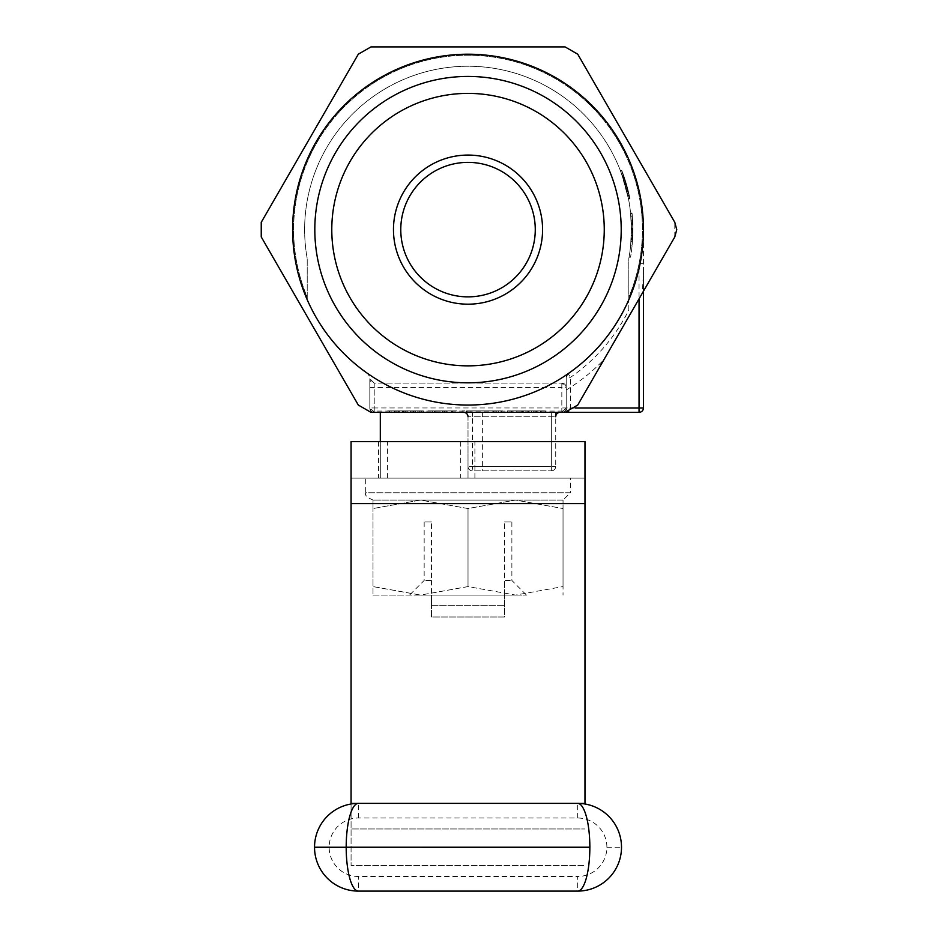 <?xml version="1.0" encoding="UTF-8"?>
<svg xmlns="http://www.w3.org/2000/svg" width="938" height="938" viewBox="0 0 938 938"><rect width="100%" height="100%" fill="white"/><g stroke="black" fill="none" stroke-linecap="round" stroke-linejoin="round"><path stroke-width="0.7" stroke-dasharray="4.69 3.52" d="M451.53 412.357L428.15 412.357L456.712 412.357L451.53 412.357L451.53 410.891L437.671 410.891L437.671 412.357M540.616 412.357L512.054 412.357L540.616 412.357L540.616 410.891L540.616 412.357M447.192 412.357L435.889 412.357L447.192 412.357L447.192 410.891L444.471 410.891L444.471 412.357M530.99 412.357L507.294 412.357L530.99 412.357L530.99 410.891L545.377 410.891L545.377 412.357L545.377 410.891L521.282 410.891L521.282 412.357L521.317 410.891L507.294 410.891L507.294 412.357M561.827 412.357L566.212 407.971A4.385 4.385 0 0 1 561.827 412.357L566.212 407.971A4.385 4.385 0 0 1 561.827 412.357L639.048 412.357A4.385 4.385 0 0 0 643.445 407.971L643.445 229.622A175.418 175.418 0 0 1 464.92 405.017A175.418 175.418 0 0 1 292.715 223.432A175.418 175.418 0 0 1 471.122 54.24A175.418 175.418 0 0 1 643.445 229.622A175.418 175.418 0 0 0 432.219 57.898A175.418 175.418 0 0 0 307.218 299.738A175.418 175.418 0 0 1 468.015 54.205A175.418 175.418 0 0 1 568.088 373.699L566.212 377.299L566.189 407.971A4.385 4.385 0 0 0 570.597 412.357L567.49 411.067L374.215 411.067L374.215 383.114L561.827 383.114L374.215 383.114L374.215 407.971L561.827 407.971L561.827 412.357L570.597 412.357L570.597 377.299L568.088 373.699A4.385 4.385 0 0 0 566.212 377.299L566.212 408.124L566.212 390.044L566.212 407.971L561.827 412.357L370.967 412.357L358.304 405.04L261.245 236.939L261.245 222.318L358.304 54.205L370.967 46.9L565.075 46.9L577.738 54.205L674.797 222.318L674.797 236.939L642.331 293.172L643.445 272.079L643.445 229.622A175.418 175.418 0 0 0 432.219 57.898A175.418 175.418 0 0 0 307.218 299.738L307.218 297.158L307.218 299.738M642.331 293.172L577.738 405.04L565.075 412.357L370.967 412.357L358.304 405.04L261.245 236.939L358.304 405.04L370.967 412.357M380.312 412.357L555.73 412.357L380.312 412.357M463.63 412.357L472.412 412.357L472.412 416.742L551.345 416.742L482.636 416.742L482.636 466.444L551.345 466.444L551.345 416.742L551.345 466.444L472.412 466.444L472.412 416.742L468.015 416.742L468.015 466.444L468.015 416.742A4.385 4.385 0 0 0 463.63 412.357L472.412 412.357M496.894 410.891L462.071 410.891L493.611 410.891L493.611 412.357L462.071 412.357L493.611 412.357L493.611 410.891L497.773 410.891L497.773 412.357L497.773 410.891L496.894 410.891L496.894 412.357M408.522 412.357L387.687 412.357L418.043 412.357L391.861 412.357L413.283 412.357L408.522 412.357L408.522 410.891L389.481 410.891L389.481 412.357L389.481 410.891L405.263 410.891L405.263 412.357M501.654 410.891L466.831 410.891L498.371 410.891L498.371 412.357L466.831 412.357L498.371 412.357L498.371 410.891L502.534 410.891L502.534 412.357L502.534 410.891L501.654 410.891L501.654 412.357M405.263 410.891L407.76 410.891L407.737 412.357L421.608 412.357L391.861 412.357L423.39 412.357L396.024 412.357L410.305 412.357L398.404 412.357L407.737 412.357L407.76 410.891L402.296 410.891L402.296 412.357M624.427 182.359L620.593 171.15A163.388 163.388 0 0 1 622.844 177.399A163.388 163.388 0 0 0 620.593 171.15A163.388 163.388 0 0 1 628.366 198.223L625.505 186.076L620.593 171.15L624.79 183.59A163.388 163.388 0 0 0 620.593 171.15A163.388 163.388 0 0 1 627.792 195.456L628.366 198.223A163.388 163.388 0 0 0 620.593 171.15A163.388 163.388 0 0 1 621.624 173.929A163.388 163.388 0 0 0 620.593 171.15A163.388 163.388 0 0 1 628.366 198.223A163.388 163.388 0 0 0 621.624 173.929L628.495 198.926A163.388 163.388 0 0 0 623.747 180.178A163.388 163.388 0 0 1 624.602 182.957A163.388 163.388 0 0 0 623.747 180.178A163.388 163.388 0 0 1 624.602 182.957A163.388 163.388 0 0 0 623.747 180.178A163.388 163.388 0 0 1 624.602 182.957A163.388 163.388 0 0 0 622.844 177.399L628.495 198.926L625.071 184.575L620.323 170.458L625.118 184.704L628.495 198.926L624.427 182.359L625.88 182.359L628.155 190.66L621.788 170.458L625.74 181.878A163.388 163.388 0 0 1 629.832 198.223L626.959 186.076L622.046 171.15A163.388 163.388 0 0 1 629.832 198.223A163.388 163.388 0 0 0 627.616 188.503L629.832 198.223A163.388 163.388 0 0 0 625.74 181.878L621.788 170.458L626.572 184.68L629.961 198.926L622.832 173.237L625.775 182.007A163.388 163.388 0 0 1 629.832 198.223A163.388 163.388 0 0 0 625.775 182.007L622.832 173.237L629.961 198.926L626.619 184.845L621.788 170.458L629.41 196.148L627.944 196.148L626.936 191.633L628.39 191.633M626.936 191.633L628.495 198.926L625.154 184.845L620.323 170.458L625.107 184.68L620.323 170.458L624.274 181.878L620.323 170.458L622.41 176.133L623.864 176.133M624.005 180.987L625.47 180.987L623.09 173.929A163.388 163.388 0 0 0 622.046 171.15L620.593 171.15L622.046 171.15A163.388 163.388 0 0 1 629.832 198.223L628.366 198.223A163.388 163.388 0 0 0 626.15 188.503L628.366 198.223A163.388 163.388 0 0 0 624.274 181.878A163.388 163.388 0 0 1 628.366 198.223A163.388 163.388 0 0 0 624.321 182.007L621.366 173.237L624.321 182.007A163.388 163.388 0 0 1 628.366 198.223L629.832 198.223A163.388 163.388 0 0 0 622.046 171.15L626.256 183.59A163.388 163.388 0 0 0 622.046 171.15A163.388 163.388 0 0 1 629.257 195.456L629.832 198.223A163.388 163.388 0 0 0 622.046 171.15L625.88 182.359M631.075 240.034L631.415 229.013L630.664 245.181L631.075 240.034L632.54 240.034L632.024 212.996L632.869 228.274L632.13 245.181L632.611 238.768A163.388 163.388 0 0 1 630.535 257.188A163.388 163.388 0 0 0 632.083 213.547A163.388 163.388 0 0 1 632.869 228.169L632.13 245.181L632.869 229.013L632.024 212.996L632.869 229.177L632.447 241.371L632.869 228.978L632.13 245.181L632.869 228.837L632.024 212.996L632.869 228.978L632.447 241.371L632.798 224.792A163.388 163.388 0 0 0 632.083 213.547A163.388 163.388 0 0 1 632.869 229.423L632.54 240.034M631.215 221.579L630.993 241.371L631.344 224.792A163.388 163.388 0 0 0 630.617 213.547A163.388 163.388 0 0 1 631.415 229.423L630.664 245.181L631.415 229.013L630.559 212.996L631.415 229.013L630.559 212.996L631.215 221.579L632.669 221.579M631.157 238.768L630.664 245.181L631.403 228.837L630.559 212.996L631.403 228.274L630.664 245.181L631.403 228.169A163.388 163.388 0 0 0 630.617 213.547A163.388 163.388 0 0 1 629.07 257.188A163.388 163.388 0 0 0 631.157 238.768L632.611 238.768M628.823 310.079L628.823 297.158A174.409 174.409 0 0 0 433.579 58.66A174.409 174.409 0 0 0 307.218 297.158L307.218 258.607L307.218 297.158A174.409 174.409 0 0 1 468.015 55.225A174.409 174.409 0 0 1 628.823 297.158L628.823 258.607A163.388 163.388 0 0 0 468.015 66.235A163.388 163.388 0 0 0 307.218 258.607A163.388 163.388 0 0 1 468.015 66.235A163.388 163.388 0 0 1 628.823 258.607L628.823 299.738A175.418 175.418 0 0 1 568.088 373.699A4.385 4.385 0 0 0 566.212 377.299L570.597 377.299A179.803 179.803 0 0 0 628.823 310.079L628.823 299.738M622.41 176.133L627.944 196.148L625.107 184.692L626.572 184.68L625.107 184.68L622.996 177.88L624.462 177.88M621.214 229.622A153.199 153.199 0 0 1 391.416 362.303A153.199 153.199 0 0 1 391.416 96.954A153.199 153.199 0 0 1 621.214 229.622M369.83 378.729L369.83 407.971L369.83 378.729A4.385 4.385 0 0 0 374.215 383.114L369.83 378.729M374.215 412.357L369.83 407.971L374.215 412.357A4.385 4.385 0 0 1 369.83 407.971A4.385 3.095 180 0 0 374.215 411.067L374.215 412.357A4.385 4.385 0 0 1 369.83 407.971A4.385 4.385 0 0 0 374.215 412.357A4.385 4.385 0 0 1 369.83 407.971L374.215 407.971L374.215 412.357M566.212 390.044A188.081 188.081 0 0 0 604.002 359.571M568.088 373.699A175.418 175.418 0 0 0 599.206 113.17A175.418 175.418 0 0 0 336.836 113.17A175.418 175.418 0 0 0 367.954 373.699L369.83 377.299L367.954 373.699A175.418 175.418 0 0 1 386.726 74.184A175.418 175.418 0 0 1 643.445 229.622L642.424 229.622M577.738 54.205L674.797 222.318L577.738 54.205L565.075 46.9L370.967 46.9L565.075 46.9L577.738 54.205M261.245 222.318L358.304 54.205L261.245 222.318L261.245 236.939L261.245 222.318M577.738 405.04L674.797 236.939L577.738 405.04L565.075 412.357L577.738 405.04M674.797 236.939L674.797 222.318L674.797 236.939M370.967 46.9L358.304 54.205L370.967 46.9M555.73 441.587L380.312 441.587L555.73 441.587L555.73 466.444L555.73 416.742L551.345 416.742L555.73 416.742A4.385 4.385 0 0 1 560.115 412.357A4.385 4.385 0 0 0 555.73 416.742M468.015 466.444A4.385 4.385 0 0 0 472.412 470.829A4.385 4.385 0 0 1 468.015 466.444L472.412 466.444L472.412 470.829L551.345 470.829L472.412 470.829A4.385 4.385 0 0 1 468.015 466.444L482.636 466.444L482.636 470.829M643.445 272.079L643.445 291.249M643.445 263.754L639.048 263.754L639.048 407.971L566.224 408.124L566.212 387.5A4.385 4.385 0 0 0 561.827 383.114L566.212 387.5L566.212 407.971L567.49 411.067M604.26 229.622A136.245 136.245 0 0 1 399.905 347.611A136.245 136.245 0 0 1 399.905 111.634A136.245 136.245 0 0 1 604.26 229.622A136.245 136.245 0 0 1 399.905 347.611A136.245 136.245 0 0 1 399.905 111.634A136.245 136.245 0 0 1 604.26 229.622A136.245 136.245 0 0 1 399.905 347.611A136.245 136.245 0 0 1 399.905 111.634A136.245 136.245 0 0 1 604.26 229.622M535.27 229.622A67.243 67.243 0 0 1 434.4 287.86A67.243 67.243 0 0 1 434.4 171.396A67.243 67.243 0 0 1 535.27 229.622M542.574 229.622A74.548 74.548 0 0 0 430.741 165.065A74.548 74.548 0 0 0 430.741 294.192A74.548 74.548 0 0 0 542.574 229.622M551.345 470.829A4.385 4.385 0 0 0 555.73 466.444A4.385 4.385 0 0 1 551.345 470.829A4.385 4.385 0 0 0 555.73 466.444A4.385 4.385 0 0 1 551.345 470.829L551.345 466.444L555.73 466.444L551.345 466.444L551.345 470.829M629.07 257.188L630.535 257.188L629.07 257.188M630.617 213.547L632.083 213.547L630.617 213.547M631.344 224.792L632.798 224.792M631.403 228.169L632.869 228.169M631.368 233.128L632.833 233.128M630.993 241.371L632.447 241.371L630.993 241.371M631.309 235.25L632.775 235.25M630.664 245.181L632.13 245.181L630.664 245.181M631.286 223.361L632.751 223.361M630.911 216.819L631.415 228.978L630.911 216.819L632.364 216.819M631.403 228.274L632.869 228.274L631.403 228.274M631.133 239.061L632.599 239.061M631.122 239.389L632.575 239.389M631.415 229.013L632.869 228.978M630.559 212.996L632.024 212.996M631.391 232.096L632.857 232.096L631.391 232.096M631.168 238.451L632.634 238.451M631.204 237.9L632.658 237.9M631.403 228.837L632.869 228.837M631.133 220.172L632.599 220.172M631.251 222.271L632.704 222.271M631.415 229.177L632.869 229.177M631.286 235.907L632.751 235.907M631.075 240.058L632.54 240.058M626.15 188.503L627.616 188.503M625.505 186.076L626.959 186.076M624.79 183.59L626.256 183.59M624.321 182.007L625.775 182.007L624.321 182.007M624.274 181.878L625.74 181.878L624.274 181.878M622.973 177.798L624.438 177.798M622.996 177.88L621.366 173.237L622.832 173.237L626.537 184.587L629.41 196.148L627.944 196.148L629.41 196.148L627.944 196.148L625.118 184.704L626.572 184.704L622.832 173.237L621.366 173.237L625.107 184.692L626.572 184.692L625.107 184.669L627.944 196.148L625.083 184.587L626.537 184.587M623.172 178.408L624.638 178.408M622.422 176.168L623.876 176.168M625.47 180.987L629.961 198.926L628.495 198.926L629.961 198.926L626.537 184.575L621.788 170.458L620.323 170.458L621.788 170.458L620.323 170.458L621.788 170.458L626.572 184.704L625.118 184.704L621.366 173.237L622.832 173.237L621.366 173.237L625.083 184.587M625.212 180.178A163.388 163.388 0 0 1 626.068 182.957A163.388 163.388 0 0 0 625.212 180.178A163.388 163.388 0 0 1 626.068 182.957A163.388 163.388 0 0 0 625.212 180.178A163.388 163.388 0 0 1 626.068 182.957A163.388 163.388 0 0 0 625.212 180.178A163.388 163.388 0 0 1 628.214 190.871L625.212 180.178A163.388 163.388 0 0 0 624.298 177.399L629.961 198.926A163.388 163.388 0 0 0 625.212 180.178L623.747 180.178L625.212 180.178M624.602 182.957L626.068 182.957L624.602 182.957M627.792 195.456L629.257 195.456L627.792 195.456M626.502 189.898L627.968 189.898L626.502 189.898M626.725 190.801L628.19 190.801M626.69 190.66L628.155 190.66M621.624 173.929L623.09 173.929L621.624 173.929M628.366 198.223L629.832 198.223L628.366 198.223M620.593 171.15L622.046 171.15A163.388 163.388 0 0 1 624.298 177.399A163.388 163.388 0 0 0 622.046 171.15L620.593 171.15M625.013 184.34L626.467 184.34L625.013 184.34M625.787 187.119L627.241 187.119L625.787 187.119M627.311 193.263L628.777 193.263M628.495 198.926L629.961 198.926L628.495 198.926M625.154 184.845L626.619 184.845M622.082 175.195L623.535 175.195M622.961 177.751L624.415 177.751M625.071 184.575L626.537 184.575M622.844 177.399L624.298 177.399L622.844 177.399M626.748 190.871L623.747 180.178A163.388 163.388 0 0 1 626.748 190.871L628.214 190.871M507.294 410.891L530.99 410.891M537.943 410.891L511.456 410.891L537.943 410.891L537.943 412.357L541.214 412.357L511.456 412.357L537.943 412.357M541.214 410.891L541.214 412.357L541.214 410.891M523.685 410.891L523.685 412.357M511.456 410.891L511.456 412.357M522.618 410.891L522.618 412.357M466.233 410.891L466.233 412.357L466.233 410.891M462.071 410.891L462.071 412.357L462.071 410.891M463.02 410.891L463.02 412.357M444.471 410.891L435.889 410.891L435.889 412.357L435.889 410.891L440.051 410.891L440.051 412.357L440.051 410.891L447.192 410.891M402.296 410.891L387.687 410.891L387.687 412.357M387.687 410.891L403.879 410.891L403.879 412.357M403.879 410.891L418.043 410.891L418.043 412.357M418.043 410.891L413.869 410.891L413.869 412.357M413.869 410.891L403.633 410.891L403.633 412.357M403.633 410.891L391.861 410.891L391.861 412.357L391.861 410.891L403.047 410.891L403.047 412.357M403.047 410.891L413.283 410.891L413.283 412.357M413.283 410.891L408.522 410.891M520.942 410.891L540.616 410.891L520.942 410.891L520.942 412.357M512.054 410.891L512.054 412.357M536.454 410.891L536.454 412.357L516.217 412.357L536.454 412.357L536.454 410.891L516.217 410.891L536.454 410.891L536.454 412.357L536.454 410.891M516.217 410.891L516.217 412.357M528.329 410.891L528.329 412.357M470.993 410.891L470.993 412.357L470.993 410.891M466.831 410.891L466.831 412.357L466.831 410.891M467.781 410.891L467.781 412.357M437.671 410.891L434.47 410.891L434.47 412.357M434.47 410.891L446.734 410.891L446.734 412.357M446.734 410.891L441.927 410.891L441.927 412.357M441.927 410.891L428.15 410.891L428.15 412.357M428.15 410.891L442.654 410.891L442.654 412.357M442.654 410.891L456.712 410.891L456.712 412.357M456.712 410.891L451.53 410.891M442.431 410.891L452.55 410.891L442.431 410.891L442.431 412.357L432.324 412.357L452.55 412.357L442.431 412.357M432.324 410.891L432.324 412.357M442.795 410.891L442.795 412.357M452.55 410.891L452.55 412.357M417.445 410.891L391.861 410.891L423.39 410.891L396.024 410.891L417.445 410.891L417.445 412.357M421.608 410.891L421.608 412.357M407.796 410.891L407.796 412.357M394.241 410.891L394.241 412.357M399.658 410.891L399.658 412.357M394.628 410.891L394.628 412.357M407.913 410.891L407.913 412.357M423.39 410.891L423.39 412.357M419.227 410.891L419.227 412.357M415.593 410.891L415.593 412.357M407.842 410.891L407.842 412.357M396.024 410.891L396.024 412.357M410.305 410.891L410.305 412.357L410.305 410.891M398.404 410.891L398.404 412.357M431.48 521.985L424.164 521.985L431.48 521.985L431.48 580.458L424.164 580.458L431.48 580.458L431.48 521.985M504.562 521.985L511.878 521.985L504.562 521.985L504.562 580.458L511.878 580.458L504.562 580.458L504.562 521.985M431.48 580.458L431.48 595.079L431.48 580.458M431.48 595.079L504.562 595.079L504.562 580.458L504.562 595.079L526.488 595.079L431.48 595.079L431.48 605.315L431.48 595.079M584.972 804.007L584.972 441.587L380.312 441.587L380.312 478.134L584.972 478.134L351.07 478.134L380.312 478.134L380.312 441.587L351.07 441.587L351.07 865.516L584.972 865.516L351.07 865.516L351.07 828.969L584.972 828.969L351.07 828.969L351.07 804.007M365.691 478.134L570.351 478.134L365.691 478.134L365.691 492.755L570.351 492.755L563.034 500.06L515.525 500.06L563.034 500.06L563.034 508.548L563.034 500.06M468.015 478.134L468.015 441.587L468.015 478.134M420.517 500.06L515.525 500.06L373.007 500.06L420.517 500.06L468.015 508.548L515.525 500.06L563.034 508.548L515.525 500.06L468.015 508.548L420.517 500.06L373.007 508.548L420.517 500.06M373.007 500.06L373.007 508.548L373.007 500.06C366.817 497.281 364.378 494.854 365.691 492.755L570.351 492.755L570.351 478.134M515.525 595.079L420.517 595.079L515.525 595.079L468.015 586.59L420.517 595.079L373.007 586.59L373.007 595.079L420.517 595.079L468.015 586.59L515.525 595.079L563.034 586.59L563.034 595.079L563.034 586.59L515.525 595.079M373.007 595.079L420.517 595.079L373.007 586.59L373.007 508.548L373.007 595.079M563.034 586.59L563.034 508.548L563.034 586.59M468.015 586.59L468.015 508.548L468.015 586.59M431.48 617.005L431.48 605.315L431.48 617.005L504.562 617.005L504.562 595.079L504.562 617.005L431.48 617.005M431.48 605.315L504.562 605.315L431.48 605.315M577.667 818.006L577.667 803.385L358.375 803.385A43.84 43.84 0 0 0 314.535 847.225L314.535 847.26A43.84 43.84 0 0 0 358.375 891.1L577.667 891.1A43.84 43.84 0 0 0 621.507 847.26L621.507 847.225A43.84 43.84 0 0 0 577.667 803.385A43.84 43.84 0 0 1 621.507 847.225A43.84 43.84 0 0 1 577.667 891.1L577.667 876.479L358.375 876.479A29.219 29.219 0 0 1 329.144 847.26L329.144 847.225A29.219 29.219 0 0 1 358.375 818.006L577.667 818.006A29.219 29.219 0 0 1 606.898 847.225L606.898 847.26A29.219 29.219 0 0 1 577.667 876.479M575.51 407.971L561.827 407.971L561.827 387.5L369.83 387.5M482.636 412.357L482.636 416.742L468.015 416.742M551.345 416.742L551.345 412.357L551.345 416.742M561.827 383.114L561.827 387.5L566.212 387.5A4.385 4.385 0 0 0 561.827 383.114M643.445 407.971A4.385 4.385 0 0 1 639.048 412.357L639.048 407.971L643.445 407.971M631.415 229.423L632.869 229.423M625.107 184.692L626.572 184.692M536.008 410.891L536.008 412.357M535.879 410.891L535.879 412.357M531.518 410.891L531.518 412.357M533.136 410.891L533.136 412.357M527.965 410.891L527.965 412.357M579.649 803.432L356.393 803.432M584.972 803.503L351.07 803.503M584.972 503.671L351.07 503.671M378.589 441.587L378.589 478.134M474.898 478.134L474.898 441.587M387.617 478.134L387.617 441.587M460.71 441.587L460.71 478.134M358.375 818.006L358.375 803.385A43.84 43.84 0 0 0 314.535 847.225A43.84 43.84 0 0 0 358.375 891.1L358.375 876.479M314.535 847.225L329.144 847.225L314.535 847.26M606.898 847.225L621.507 847.225L606.898 847.26M424.164 521.985L424.164 580.458L409.543 595.079M511.878 521.985L511.878 580.458L526.488 595.079"/><path stroke-width="1.41" d="M643.445 291.249L643.445 407.971A4.385 4.385 0 0 1 639.048 412.357L561.827 412.357M370.967 412.357L565.075 412.357L577.738 405.04L674.797 236.939L676.755 229.622L674.797 222.318L577.738 54.205L565.075 46.9L370.967 46.9L358.304 54.205L261.245 222.318L261.245 236.939L358.304 405.04L370.967 412.357L570.597 412.357M643.445 229.622A175.418 175.418 0 0 1 380.312 381.543A175.418 175.418 0 0 1 380.312 77.713A175.418 175.418 0 0 1 643.445 229.622M621.214 229.622A153.199 153.199 0 0 1 391.416 362.303A153.199 153.199 0 0 1 391.416 96.954A153.199 153.199 0 0 1 621.214 229.622M555.73 416.742A4.385 4.385 0 0 1 560.115 412.357A4.385 4.385 0 0 0 555.73 416.742L555.73 412.357M604.26 229.622A136.245 136.245 0 0 1 399.905 347.611A136.245 136.245 0 0 1 399.905 111.634A136.245 136.245 0 0 1 604.26 229.622M393.468 229.622A74.548 74.548 0 0 1 505.301 165.065A74.548 74.548 0 0 1 505.301 294.192A74.548 74.548 0 0 1 393.468 229.622M400.772 229.622A67.243 67.243 0 0 0 468.015 296.865A67.243 67.243 0 0 0 535.27 229.622A67.243 67.243 0 0 0 468.015 162.38A67.243 67.243 0 0 0 400.772 229.622M380.312 441.587L380.312 412.357M468.015 416.742A4.385 4.385 0 0 0 463.63 412.357M584.972 804.007L584.972 441.587L351.07 441.587L351.07 804.007M358.375 803.385L577.667 803.385A43.84 43.84 0 0 1 621.507 847.225L621.507 847.26A43.84 43.84 0 0 0 577.667 803.385A43.84 12.182 -90 0 1 589.85 847.225L346.192 847.225L589.85 847.26A43.84 12.182 -90 0 1 577.667 891.1L358.375 891.1A43.84 12.182 -90 0 1 346.192 847.26A43.84 12.182 -90 0 1 358.375 803.385A43.84 43.84 0 0 0 314.535 847.225L314.535 847.225A43.84 43.84 0 0 0 358.375 891.1A43.84 43.84 0 0 1 314.535 847.26L346.192 847.26L314.535 847.225A43.84 43.84 0 0 1 358.375 803.385M577.667 891.1A43.84 43.84 0 0 0 621.507 847.26A43.84 43.84 0 0 1 577.667 891.1M575.51 407.971L639.048 407.971L639.048 298.847M643.445 407.971L639.048 407.971L639.048 412.357M584.972 503.612L351.07 503.612M584.972 803.432L579.649 803.432M356.393 803.432L351.07 803.432"/></g></svg>
